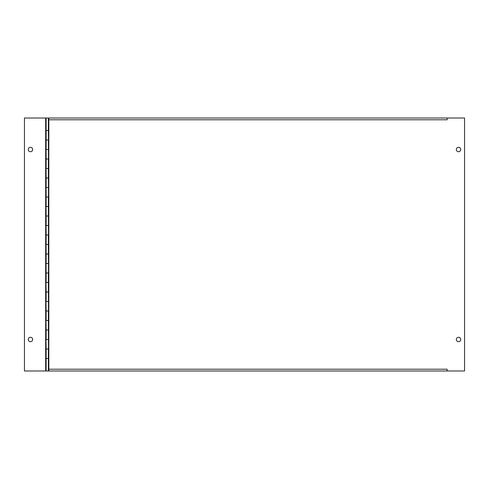 <?xml version="1.0" encoding="UTF-8"?>
<svg xmlns="http://www.w3.org/2000/svg" width="489" height="489" viewBox="0 0 489 489"><rect width="100%" height="100%" fill="white"/><g stroke="black" fill="none" stroke-linecap="round" stroke-linejoin="round"><path stroke-width="0.73" d="M460.748 149.512A2.219 2.219 0 0 0 457.429 147.592A2.219 2.219 0 0 0 457.429 151.431A2.219 2.219 0 0 0 460.748 149.512M460.748 339.488A2.219 2.219 0 0 0 457.429 337.569A2.219 2.219 0 0 0 457.429 341.408A2.219 2.219 0 0 0 460.748 339.488M48.827 119.787L447.135 119.787L447.135 118.008L464.55 118.008L464.55 370.992L447.135 370.992L447.135 369.213L48.833 369.213L48.827 118.008L48.827 119.591L48.356 119.591M48.833 369.213L48.833 370.992L447.135 370.992L447.135 370.674M447.135 118.008L48.356 118.008L48.356 130.52L45.978 130.52L45.978 118.008L24.45 118.008L24.45 370.992L45.666 370.992L45.666 118.008M32.684 149.512A2.219 2.219 0 0 1 29.358 151.431A2.219 2.219 0 0 1 29.358 147.592A2.219 2.219 0 0 1 32.684 149.512M32.684 339.488A2.219 2.219 0 0 1 29.358 341.408A2.219 2.219 0 0 1 29.358 337.569A2.219 2.219 0 0 1 32.684 339.488M45.666 370.992L48.356 370.992L48.356 358.48L45.978 358.48L45.978 348.987L48.356 348.987L46.137 348.987L45.978 339.488L45.978 329.989L48.356 329.989L46.137 329.989L45.978 320.491L45.978 310.992L48.356 310.992L46.137 310.992L45.978 301.493L45.978 291.994L48.356 291.994L46.137 291.994L45.978 282.495L45.978 272.996L48.356 272.996L46.137 272.996L45.978 253.999L48.356 253.999L46.137 253.999L45.978 235.001L48.356 235.001L46.137 235.001L45.978 216.004L48.356 216.004L46.137 216.004L45.978 197.006L48.356 197.006L46.137 197.006L45.978 178.008L48.356 178.008L46.137 178.008L45.978 159.011L48.356 159.011L46.137 159.011L45.978 140.013L48.356 140.013L46.137 140.013L46.137 130.52L48.515 130.52L48.515 140.013L48.356 130.52M48.356 339.488L46.137 339.488L48.515 339.488L48.515 348.987L48.356 320.491L46.137 320.491L48.515 320.491L48.356 329.989M48.356 301.493L46.137 301.493L48.515 301.493L48.515 310.992L48.356 282.495L46.137 282.495L48.515 282.495L48.356 291.994M48.356 263.498L46.137 263.498L48.515 263.498L48.515 272.996L48.356 244.5L46.137 244.5L48.515 244.5L48.356 253.999M48.356 225.502L46.137 225.502L48.515 225.502L48.515 235.001L48.356 206.505L46.137 206.505L48.515 206.505L48.356 216.004M48.356 187.507L46.137 187.507L48.515 187.507L48.515 197.006L48.356 168.509L46.137 168.509L48.515 168.509L48.356 178.008M48.356 149.512L46.137 149.512L48.515 149.512L48.515 159.011L48.356 140.013M46.137 130.52L46.137 118.008L48.356 118.008M46.137 370.992L46.137 358.48L48.515 358.48L48.515 369.409L48.833 369.409M46.137 140.013L46.137 149.512M46.137 159.011L46.137 168.509M48.356 159.011L48.356 168.509M46.137 178.008L46.137 187.507M46.137 197.006L46.137 206.505M48.356 197.006L48.356 206.505M46.137 216.004L46.137 225.502M46.137 235.001L46.137 244.5M48.356 235.001L48.356 244.5M46.137 253.999L46.137 263.498M46.137 272.996L46.137 282.495M48.356 272.996L48.356 282.495M46.137 291.994L46.137 301.493M46.137 310.992L46.137 320.491M48.356 310.992L48.356 320.491M46.137 329.989L46.137 339.488M46.137 348.987L46.137 358.48M48.356 348.987L48.356 358.48"/></g></svg>

